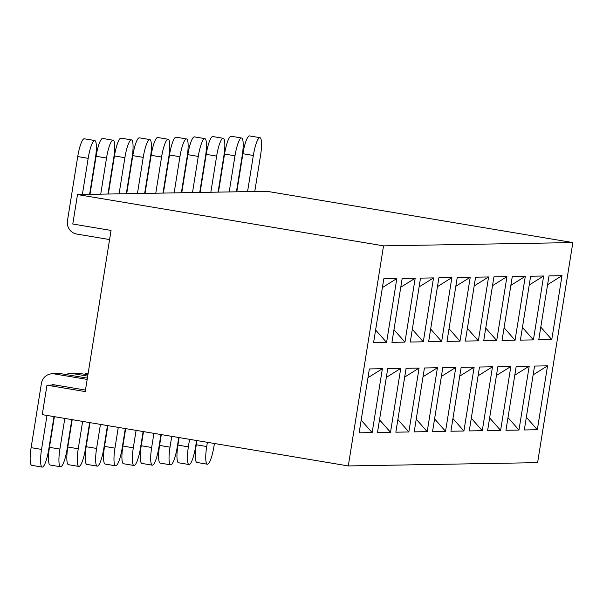 <?xml version="1.0" encoding="UTF-8"?>
<svg xmlns="http://www.w3.org/2000/svg" width="603" height="603" viewBox="0 0 603 603"><rect width="100%" height="100%" fill="white"/><g stroke="black" fill="none" stroke-linecap="round" stroke-linejoin="round"><path stroke-width="0.9" d="M383.817 278.774L396.827 278.548L386.591 342.444L373.581 342.67L383.817 278.774M420.525 278.134L433.527 277.908L423.298 341.803L410.289 342.029L420.525 278.134M457.232 277.501L470.234 277.274L459.999 341.17L446.996 341.396L457.232 277.501M493.932 276.86L506.942 276.634L496.706 340.529L483.704 340.755L493.932 276.86M530.64 276.227L543.65 276.001L533.414 339.896L520.404 340.122L530.64 276.227M387.729 368.614L400.739 368.388L390.503 432.283L377.493 432.509L387.729 368.614M424.437 367.981L437.439 367.755L427.21 431.642L414.201 431.869L424.437 367.981M461.144 367.34L474.146 367.114L463.911 431.009L450.908 431.235L461.144 367.34M497.844 366.707L510.854 366.481L500.618 430.369L487.608 430.595L497.844 366.707M548.994 275.91L561.996 275.684L551.768 339.572L538.758 339.798L548.994 275.91M572.85 242.572L383.546 245.858L77.508 194.565L266.812 191.279L572.85 242.572L537.597 462.652L348.293 465.938L42.255 414.638L46.974 385.174L55.423 385.031M383.546 245.858L348.293 465.938M534.552 366.066L547.554 365.84L537.326 429.735L524.316 429.962L534.552 366.066M516.198 366.383L529.208 366.157L518.972 430.052L505.962 430.278L516.198 366.383M479.491 367.023L492.5 366.797L482.264 430.693L469.262 430.919L479.491 367.023M442.79 367.657L455.793 367.438L445.557 431.326L432.555 431.552L442.79 367.657M406.083 368.297L419.085 368.071L408.857 431.967L395.847 432.193L406.083 368.297M369.375 368.938L382.385 368.712L372.149 432.6L359.147 432.826L369.375 368.938M512.286 276.543L525.296 276.317L515.06 340.213L502.05 340.439L512.286 276.543M475.579 277.184L488.588 276.958L478.352 340.846L465.35 341.072L475.579 277.184M438.878 277.817L451.881 277.591L441.645 341.486L428.643 341.713L438.878 277.817M402.171 278.458L415.181 278.232L404.945 342.12L391.935 342.346L402.171 278.458M77.508 194.565L72.782 224.022L111.042 230.436L85.227 391.588L46.974 385.174M533.142 374.847L547.554 365.84M537.326 429.735L526.351 417.284M547.584 284.684L561.996 275.684M551.768 339.572L540.793 327.12M514.796 375.164L529.208 366.157M518.972 430.052L507.997 417.6M496.442 375.481L510.854 366.481M500.618 430.369L489.644 417.924M478.089 375.797L492.5 366.797M482.264 430.693L471.29 418.241M459.735 376.121L474.146 367.114M463.911 431.009L452.936 418.557M441.381 376.438L455.793 367.438M445.557 431.326L434.582 418.874M423.027 376.754L437.439 367.755M427.21 431.642L416.228 419.198M404.673 377.079L419.085 368.071M408.857 431.967L397.882 419.515M386.327 377.395L400.739 368.388M390.503 432.283L379.528 419.831M367.973 377.712L382.385 368.712M372.149 432.6L361.174 420.148M529.23 285L543.65 276.001M533.414 339.896L522.439 327.444M510.884 285.325L525.296 276.317M515.06 340.213L504.085 327.761M492.53 285.641L506.942 276.634M496.706 340.529L485.732 328.077M474.177 285.958L488.588 276.958M478.352 340.846L467.378 328.394M455.823 286.274L470.234 277.274M459.999 341.17L449.024 328.718M437.469 286.598L451.881 277.591M441.645 341.486L430.67 329.034M419.115 286.915L433.527 277.908M423.298 341.803L412.324 329.351M400.769 287.232L415.181 278.232M404.945 342.12L393.97 329.675M382.415 287.548L396.827 278.548M386.591 342.444L375.616 329.992M247.554 191.611L253.343 155.468A17.984 3.558 -80.5 0 1 259.923 137.665A17.984 3.558 -80.5 0 1 260.564 155.34L254.775 191.483M236.806 191.799L242.911 153.72A17.984 3.558 -80.5 0 1 249.491 135.916L259.923 137.665M214.412 443.491L213.944 446.416A17.984 3.558 -80.5 0 1 207.357 464.212L196.925 462.463A17.984 3.558 -80.5 0 1 196.284 444.788L196.962 440.567M207.357 464.212A17.984 3.558 -80.5 0 1 206.716 446.537L207.394 442.316M229.2 191.927L234.989 155.785A17.984 3.558 -80.5 0 1 241.577 137.989A17.984 3.558 -80.5 0 1 242.21 155.664L236.421 191.807M218.459 192.116L224.557 154.036A17.984 3.558 -80.5 0 1 231.137 136.24L241.577 137.989M196.586 440.507L195.591 446.733A17.984 3.558 -80.5 0 1 189.003 464.536L178.571 462.78A17.984 3.558 -80.5 0 1 177.93 445.104L179.136 437.582M189.003 464.536A17.984 3.558 -80.5 0 1 188.37 446.853L189.568 439.331M210.846 192.244L216.635 156.109A17.984 3.558 -80.5 0 1 223.223 138.306A17.984 3.558 -80.5 0 1 223.864 155.981L218.075 192.123M200.106 192.432L206.203 154.36A17.984 3.558 -80.5 0 1 212.791 136.557L223.223 138.306M192.493 192.568L198.281 156.426A17.984 3.558 -80.5 0 1 204.869 138.622A17.984 3.558 -80.5 0 1 205.51 156.298L199.721 192.44M181.752 192.749L187.85 154.677A17.984 3.558 -80.5 0 1 194.437 136.873L204.869 138.622M178.767 437.522L177.237 447.049A17.984 3.558 -80.5 0 1 170.657 464.853L160.217 463.104A17.984 3.558 -80.5 0 1 159.584 445.429L161.318 434.597M170.657 464.853A17.984 3.558 -80.5 0 1 170.016 447.177L171.749 436.346M160.941 434.529L158.883 447.366A17.984 3.558 -80.5 0 1 152.303 465.169L141.863 463.421A17.984 3.558 -80.5 0 1 141.23 445.745L143.491 431.605M152.303 465.169A17.984 3.558 -80.5 0 1 151.662 447.494L153.923 433.353M174.139 192.885L179.928 156.742A17.984 3.558 -80.5 0 1 186.515 138.939A17.984 3.558 -80.5 0 1 187.156 156.614L181.367 192.756M163.398 193.073L169.496 154.994A17.984 3.558 -80.5 0 1 176.084 137.19L186.515 138.939M143.122 431.544L140.537 447.69A17.984 3.558 -80.5 0 1 133.949 465.486L123.517 463.737A17.984 3.558 -80.5 0 1 122.876 446.062L125.665 428.62M133.949 465.486A17.984 3.558 -80.5 0 1 133.308 447.81L136.105 430.369M155.785 193.201L161.574 157.059A17.984 3.558 -80.5 0 1 168.162 139.263A17.984 3.558 -80.5 0 1 168.802 156.938L163.014 193.081M145.044 193.39L151.142 155.31A17.984 3.558 -80.5 0 1 157.73 137.514L168.162 139.263M137.439 193.525L143.228 157.383A17.984 3.558 -80.5 0 1 149.808 139.579A17.984 3.558 -80.5 0 1 150.448 157.255L144.66 193.397M126.69 193.706L132.788 155.634A17.984 3.558 -80.5 0 1 139.376 137.831L149.808 139.579M125.296 428.56L122.183 448.006A17.984 3.558 -80.5 0 1 115.595 465.81L105.163 464.061A17.984 3.558 -80.5 0 1 104.523 446.386L107.847 425.635M115.595 465.81A17.984 3.558 -80.5 0 1 114.954 448.135L118.278 427.384M107.47 425.567L103.829 448.323A17.984 3.558 -80.5 0 1 97.241 466.127L86.809 464.378A17.984 3.558 -80.5 0 1 86.169 446.702L90.02 422.643M97.241 466.127A17.984 3.558 -80.5 0 1 96.601 448.451L100.452 424.391M119.085 193.842L124.874 157.7A17.984 3.558 -80.5 0 1 131.454 139.896A17.984 3.558 -80.5 0 1 132.095 157.571L126.306 193.714M108.336 194.03L114.442 155.951A17.984 3.558 -80.5 0 1 121.022 138.147L131.454 139.896M89.651 422.582L85.475 448.64A17.984 3.558 -80.5 0 1 78.887 466.443L68.456 464.694A17.984 3.558 -80.5 0 1 67.815 447.019L72.202 419.658M78.887 466.443A17.984 3.558 -80.5 0 1 78.247 448.768L82.634 421.407M88.174 373.174A11.51 11.276 -91 0 0 84.42 374.222M100.731 194.158L106.52 158.016A17.984 3.558 -80.5 0 1 113.108 140.22A17.984 3.558 -80.5 0 1 113.741 157.896L107.952 194.03M89.99 194.347L96.088 156.267A17.984 3.558 -80.5 0 1 102.668 138.464L113.108 140.22M82.377 194.475L88.166 158.333A17.984 3.558 -80.5 0 1 94.754 140.537A17.984 3.558 -80.5 0 1 95.395 158.212L89.606 194.354M109.58 239.564L76.754 234.062A11.51 11.276 -91 0 1 67.446 220.834L77.734 156.584A17.984 3.558 -80.5 0 1 84.322 138.788L94.754 140.537M71.825 419.598L67.121 448.964A17.984 3.558 -80.5 0 1 60.534 466.76L50.102 465.011A17.984 3.558 -80.5 0 1 49.461 447.336L54.376 416.673M60.534 466.76A17.984 3.558 -80.5 0 1 59.901 449.084L64.807 418.422M87.706 376.114L72.699 373.596A11.51 11.276 -91 0 0 66.066 374.546M70.687 373.445L77.908 373.317A11.51 11.276 89 0 1 79.928 373.468L87.917 374.81M54.006 416.605L48.768 449.28A17.984 3.558 -80.5 0 1 42.187 467.084L31.748 465.335A17.984 3.558 -80.5 0 1 31.115 447.66L41.403 383.41A11.51 11.276 -91 0 1 54.353 373.913L87.179 379.415M42.187 467.084A17.984 3.558 -80.5 0 1 41.547 449.408L46.989 415.429M85.475 390.066L52.642 384.563A0.716 0.709 -91 0 0 51.85 385.091M52.333 373.762L59.554 373.641A11.51 11.276 89 0 1 61.574 373.792L87.382 378.119M242.911 153.72L253.343 155.468M196.284 444.788L206.716 446.537M224.557 154.036L234.989 155.785M177.93 445.104L188.37 446.853M206.203 154.36L216.635 156.109M187.85 154.677L198.281 156.426M159.584 445.429L170.016 447.177M141.23 445.745L151.662 447.494M169.496 154.994L179.928 156.742M122.876 446.062L133.308 447.81M151.142 155.31L161.574 157.059M132.788 155.634L143.228 157.383M104.523 446.386L114.954 448.135M86.169 446.702L96.601 448.451M114.442 155.951L124.874 157.7M67.815 447.019L78.247 448.768M96.088 156.267L106.52 158.016M77.734 156.584L88.166 158.333M49.461 447.336L59.901 449.084M79.928 373.468L72.699 373.596M31.115 447.66L41.547 449.408M61.574 373.792L54.353 373.913"/></g></svg>
